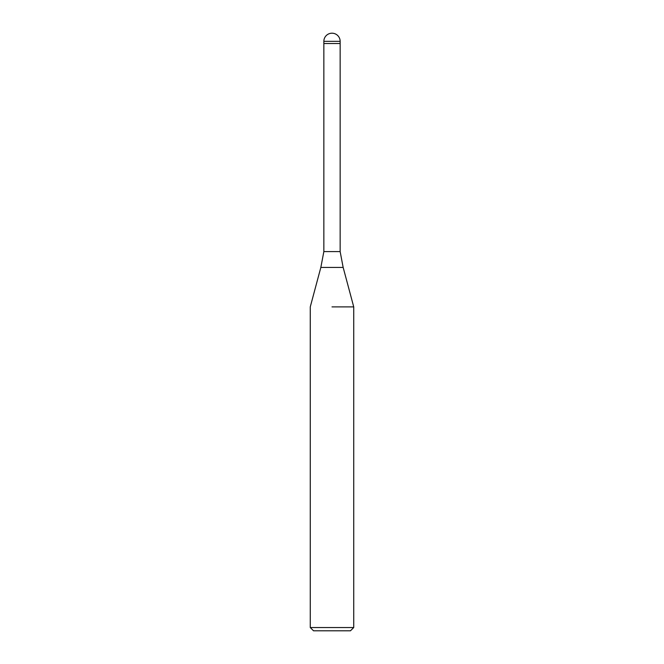 <?xml version="1.0" encoding="UTF-8"?>
<svg xmlns="http://www.w3.org/2000/svg" width="664" height="664" viewBox="0 0 664 664"><rect width="100%" height="100%" fill="white"/><g stroke="black" fill="none" stroke-linecap="round" stroke-linejoin="round"><path stroke-width="1" d="M343.155 267.418L320.845 267.418L323.849 251.598L340.151 251.598L343.155 267.418L353.729 306.892L353.729 627.538L310.271 627.538L313.532 630.8L350.467 630.8L353.729 627.538M332 43.525L340.151 43.525L340.151 251.598M332 306.892L353.729 306.892L332 306.892M323.849 41.351L323.849 43.525L340.151 43.525L340.151 41.351A8.151 8.151 0 0 0 332 33.2A8.151 8.151 0 0 0 323.849 41.351L340.151 41.351M320.845 267.418L310.271 306.892L310.271 627.538M323.849 43.525L323.849 251.598"/></g></svg>
